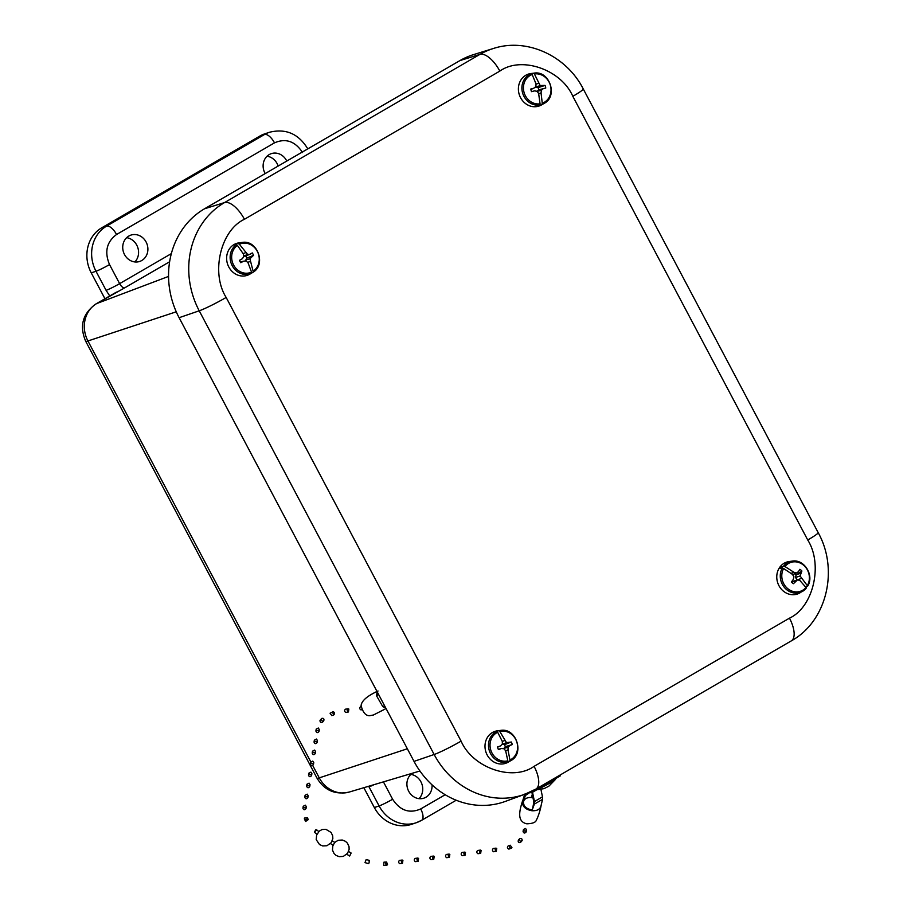 <?xml version="1.0" encoding="UTF-8"?>
<svg xmlns="http://www.w3.org/2000/svg" width="911" height="911" viewBox="0 0 911 911"><rect width="100%" height="100%" fill="white"/><g stroke="black" fill="none" stroke-linecap="round" stroke-linejoin="round"><path stroke-width="1.37" d="M134.862 261.947A14.075 12.617 71.3 0 0 137.755 247.45A14.075 12.617 71.3 0 0 126.675 237.669M419.037 798.662A14.075 12.617 71.3 0 0 421.93 784.166A14.075 12.617 71.3 0 0 410.85 774.384M278.174 166.041A14.075 12.617 71.3 0 0 267.071 156.202M456.206 800.234L421.611 820.31A11.285 4.931 -120.1 0 1 421.212 820.492A33.844 30.314 -108.7 0 1 416.247 822.735L411.499 824.341A33.844 30.314 -108.7 0 1 374.341 807.545L363.842 787.696M104.936 298.717L91.248 272.867A33.844 30.314 -108.7 0 1 101.781 227.773L259.737 136.126A33.844 30.314 -108.7 0 1 264.691 133.871L269.451 132.266A33.844 30.314 -108.7 0 0 264.486 134.521A11.285 4.931 59.9 0 1 274.496 142.856L116.551 234.503C106.633 241.905 104.287 251.926 109.525 264.566L119.626 283.64L171.348 253.622M141.786 260.5A13.881 12.435 -108.7 0 1 139.964 261.355A13.881 12.435 -108.7 0 1 123.532 252.256A13.881 12.435 -108.7 0 1 131.082 235.049A13.881 12.435 -108.7 0 1 146.694 243.248A13.881 12.435 -108.7 0 1 141.786 260.5M432.042 784.861A13.881 12.435 -108.7 0 1 425.961 797.216A13.881 12.435 -108.7 0 1 424.139 798.07A13.881 12.435 -108.7 0 1 408.447 790.759A13.881 12.435 -108.7 0 1 412.148 773.314M419.071 771.253A13.881 12.435 -108.7 0 1 420.165 771.344M265.192 173.58A13.881 12.435 -108.7 0 1 271.478 153.583A13.881 12.435 -108.7 0 1 286.771 161.053M116.494 292.078L96.031 303.887A22.559 9.873 59.9 0 1 96.668 303.579L124.716 287.83A5.682 2.482 59.9 0 1 119.626 283.64A11.285 0.9 -27.9 0 1 106.097 290.336L95.997 271.262A33.844 30.314 -108.7 0 1 106.53 226.167L264.486 134.521L259.737 136.126M572.825 96.315A22.559 1.799 -27.9 0 0 583.256 88.959C566.574 55.97 527.059 37.431 493.432 48.477L473.583 54.603A81.774 73.244 71.3 0 0 459.964 60.57L204.576 208.756A81.774 73.244 71.3 0 0 179.114 317.7L414.027 761.38A81.774 73.244 71.3 0 0 505.411 801.384L524.918 794.221L535.907 789.063A22.559 9.873 59.9 0 0 534.085 766.345L789.473 618.159C813.329 607.227 823.305 564.535 807.738 539.995L572.825 96.315C561.187 69.498 521.32 55.719 499.832 71.104L244.433 219.289C220.587 230.221 210.612 272.913 226.167 297.453L461.091 741.133C472.718 767.95 512.586 781.729 534.085 766.345M251.254 273.3L253.338 272.082L253.52 270.966A15.214 13.631 -108.7 0 0 257.289 251.311A15.214 13.631 -108.7 0 0 239.377 244.239L238.249 243.59L235.744 243.989A16.671 14.929 71.3 0 0 234.116 244.934L237.395 245.401A15.214 13.631 -108.7 0 0 233.615 265.044A15.214 13.631 -108.7 0 0 251.538 272.116L251.436 273.186L249.637 274.245A16.671 14.929 71.3 0 0 250.423 273.812A16.671 14.929 71.3 0 0 251.254 273.3L251.254 273.3M238.249 243.59A16.216 14.53 -108.7 0 1 242.155 242.44L239.103 242.838A16.831 15.077 71.3 0 0 228.798 266.98A16.831 15.077 71.3 0 0 249.705 274.234L250.423 273.812M253.338 272.082L249.921 258.758L253.52 255.331L246.733 258.2L245.537 261.013M253.52 255.331A8.301 7.436 -108.7 0 0 252.256 252.928L250.024 254.26L247.633 254.442L239.377 244.239M237.395 245.401L243.374 253.953L243.829 256.651L242.246 258.77L239.513 260.318A8.301 7.436 -108.7 0 0 240.789 262.721L243.544 261.206L246.107 260.967L248.031 262.755L251.538 272.116M235.744 243.989L236.131 244.717M243.146 253.588L245.526 252.711M250.183 261.503L247.621 262.368M243.738 256.059L247.633 254.442M246.733 258.2A4.623 4.145 71.3 0 0 245.571 256.014L243.749 256.173M249.921 258.758L245.401 260.056M245.571 256.014L250.024 254.26M251.311 256.697L247.473 257.688M240.322 262.015L243.544 261.206M494.593 731.738L496.757 731.499L497.668 732.25A15.214 13.631 -108.7 0 0 491.006 750.778A15.214 13.631 -108.7 0 0 507.837 760.822L507.598 761.972L505.753 763.076A16.671 14.929 71.3 0 0 507.518 762.439L509.659 761.22L509.989 760.047A15.214 13.631 -108.7 0 0 516.651 741.531A15.214 13.631 -108.7 0 0 499.809 731.476L498.818 730.747L496.358 731.1A16.671 14.929 71.3 0 0 494.593 731.738M498.818 730.747A16.216 14.53 -108.7 0 1 500.526 730.417L497.474 730.804A16.831 15.077 71.3 0 0 485.973 752.179A16.831 15.077 71.3 0 0 508.076 762.211L510.741 760.674A16.216 14.53 -108.7 0 1 509.659 761.22M497.668 732.25L502.303 741.417L502.36 744.116L500.481 745.915L497.531 746.997A8.301 7.436 -108.7 0 0 498.442 749.571L501.403 748.523L503.999 748.728L505.662 750.835L507.837 760.822M509.989 760.047L507.996 749.992L508.122 747.236L509.818 745.494L505.229 746.906A4.623 4.145 71.3 0 0 504.398 744.56L511.333 742.021L506.482 742.624L499.809 731.476M511.333 742.021A8.301 7.436 -108.7 0 1 512.244 744.594L506.026 746.462M509.818 745.494L512.244 744.594M502.303 741.406L504.637 740.575M507.996 749.992L505.605 750.766M503.624 748.694L505.229 746.906M502.132 744.333L504.398 744.56M502.166 744.367L506.482 742.624M508.122 747.236L503.624 748.478M498.306 749.309L501.403 748.523M500.481 745.915L497.565 747.168M505.298 744.412L508.896 742.886M529.223 73.996L531.341 73.757L532.172 74.531A15.214 13.631 -108.7 0 0 523.996 92.227A15.214 13.631 -108.7 0 0 540.052 103.808L539.745 104.97L537.866 106.109A16.671 14.929 71.3 0 0 539.688 105.642L541.874 104.435L542.273 103.239A15.214 13.631 -108.7 0 0 550.449 85.543A15.214 13.631 -108.7 0 0 534.393 73.973L533.47 73.21L531.045 73.54A16.671 14.929 71.3 0 0 529.223 73.996M533.47 73.21A16.216 14.53 -108.7 0 1 533.926 73.153L530.874 73.54A16.831 15.077 71.3 0 0 519.372 94.915A16.831 15.077 71.3 0 0 541.476 104.936L544.14 103.398A16.216 14.53 -108.7 0 1 541.874 104.435M532.172 74.531L536.044 83.926L535.873 86.579L533.846 88.196L530.817 89.005A8.301 7.436 -108.7 0 0 531.523 91.647L534.563 90.872L537.148 91.305L538.64 93.56L540.052 103.808M542.273 103.239L541.043 92.956L541.407 90.235L543.252 88.686L538.652 90.041A4.623 4.145 71.3 0 0 538.002 87.65L545.051 85.418L540.132 85.509L534.393 73.973M545.051 85.418A8.301 7.436 -108.7 0 1 545.757 88.048L539.471 89.631M543.252 88.686L545.757 88.048M536.032 84.154L538.458 83.311M541.043 92.956L538.674 93.708M538.652 90.041L537.103 91.305M535.52 86.864L538.002 87.65M535.782 87.24L540.132 85.509M541.407 90.235L537.194 91.373M531.523 91.635L534.563 90.872M533.846 88.196L530.885 89.472M538.902 87.547L542.523 86.01M805.768 587.231L807.67 586.08L807.567 585.204A15.214 13.631 -108.7 0 0 803.434 565.071A15.214 13.631 -108.7 0 0 784.94 566.528L780.955 566.744A16.671 14.929 71.3 0 0 779.873 568.362L783.619 568.51A15.214 13.631 -108.7 0 0 787.742 588.654A15.214 13.631 -108.7 0 0 806.246 587.185L806.417 587.971A16.216 14.53 -108.7 0 1 802.511 591.376A16.216 14.53 -108.7 0 1 784.622 587.686A16.216 14.53 -108.7 0 1 782.276 568.054M783.54 566.164A16.216 14.53 -108.7 0 1 792.297 561.119L789.245 561.518A16.831 15.077 71.3 0 0 777.743 582.892A16.831 15.077 71.3 0 0 799.847 592.913L806.486 587.914M793.447 583.689A8.301 7.436 -108.7 0 1 792.468 583.006A8.301 7.436 -108.7 0 1 791.42 582.004L793.447 583.689L797.569 579.783L799.926 580.558L806.417 587.971M807.67 586.08L800.097 575.991L801.896 570.992L796.043 575.103L795.576 577.449L796.988 579.931M783.619 568.51L792.479 574.408L793.914 576.777L793.31 579.43L791.42 582.004A4.623 4.145 71.3 0 0 791.454 582.015L797.569 579.783M801.896 570.992A8.301 7.436 -108.7 0 0 799.858 569.318L798.457 571.687L796.442 572.973L793.902 572.267L784.94 566.528M780.955 566.744L782.56 568.077M791.078 573.395L793.902 572.267M801.361 578.417L797.626 579.806M796.043 575.103A4.623 4.145 71.3 0 0 794.586 573.782M792.616 574.636L796.442 572.973M800.097 575.991L795.576 577.449M791.534 582.14L795.371 581.138M800.53 573.395L796.624 574.488M545.723 784.417L549.151 782.447M539.312 788.095A11.285 0.774 -28.2 0 0 549.823 782.583A11.285 0.774 -28.2 0 0 555.346 778.837L555.551 779.212A11.285 0.774 -28.2 0 1 555.437 779.452A11.285 0.774 -28.2 0 1 551.804 781.934A11.285 0.774 -28.2 0 1 536.249 789.837M536.192 789.871L543.992 788.641L548.809 786.216L555.437 779.452M531.66 796.704L532.867 796.909M531.899 792.274L533.846 802.192L532.195 810.756C537.308 810.915 540.28 809.184 541.1 805.563L541.032 805.928C539.893 812.282 536.852 819.82 536.442 819.672C536.169 822.2 532.969 823.59 526.831 823.817C516.685 821.563 519.441 810.824 522.515 801.008L522.709 800.496M541.123 805.392L542.546 799.346L534.347 804.117L531.944 810.733C525.784 809.64 522.561 806.736 522.299 802.033L522.515 801.008M533.049 797.785L530.692 797.455C526.683 797.535 524.292 798.936 523.506 801.646M531.978 809.913C526.478 808.945 523.62 806.372 523.404 802.192L522.299 802.033L524.816 794.05M524.987 794.198L525.567 794.734L523.688 801.065M523.404 802.192L523.745 800.906M532.309 794.244L531.443 797.512M534.347 804.117L534.45 801.543L542.478 796.863L542.546 799.346M533.846 802.192L534.598 802.876M530.475 792.058L525.146 795.656M536.795 789.769L532.525 792.263L534.45 801.543M542.478 796.863L540.872 789.131M526.205 794.164L529.154 792.513M530.407 791.932L530.897 792.786L535.247 790.406L560.242 775.91L559.821 775.193M378.031 690.993C367.349 695.856 361.701 700.696 361.098 705.524C362.783 712.265 365.573 715.67 369.479 715.739L373.43 714.998L386.059 708.553M385.763 707.995L382.927 706.72A9.588 4.68 -119.7 0 1 382.768 706.606L376.528 695.765L377.165 691.756M377.188 695.241L377.723 692.804M382.927 706.72L384.522 705.638M378.657 694.558L376.505 695.56M385.205 706.947L383.565 706.298M525.613 828.486L523.506 829.454C524.11 831.424 525.135 831.652 526.569 830.149L525.613 828.486M526.569 830.149L526.091 832.039C524.656 833.554 523.643 833.303 523.051 831.276L523.506 829.454M522.162 840.523C522.14 838.598 521.274 838.04 519.543 838.837C519.19 840.864 519.999 841.525 521.98 840.807L522.162 840.523M519.543 838.837L518.405 840.079C517.824 842.083 518.507 842.88 520.454 842.481L521.98 840.807M511.936 847.606L510.228 845.203C509.067 846.74 509.443 847.754 511.344 848.221L511.936 847.606M511.344 848.221L508.85 849.098C507.245 848.426 507.006 847.367 508.167 845.932L510.228 845.203M418.115 861.316L415.37 861.658C413.993 860.679 413.913 859.597 415.12 858.401L417.853 858.06C416.646 859.244 416.726 860.326 418.115 861.316L418.559 858.378L417.853 858.06M402.924 860.371L402.218 860.041C401.011 861.225 401.091 862.318 402.468 863.298L402.924 860.371M402.468 863.298L399.735 863.651C398.358 862.66 398.278 861.578 399.485 860.394L402.218 860.041M433.75 859.324L431.005 859.677C429.628 858.697 429.548 857.604 430.755 856.42L433.499 856.067C432.281 857.262 432.361 858.344 433.75 859.324L434.205 856.397L433.499 856.067M387.517 864.63L386.594 862.011C385.364 863.161 385.433 864.243 386.799 865.268L387.517 864.63M386.594 862.011L383.941 862.17L383.713 865.45L386.799 865.268M449.385 857.342L446.641 857.695C445.263 856.704 445.183 855.623 446.39 854.438L449.134 854.085C447.916 855.27 447.996 856.363 449.385 857.342L449.84 854.416L449.134 854.085M465.02 855.361L462.276 855.702C460.909 854.723 460.818 853.641 462.025 852.445L464.769 852.104C463.551 853.288 463.631 854.37 465.02 855.361L465.475 852.423L464.769 852.104M480.655 853.368L477.922 853.721C476.544 852.742 476.453 851.648 477.66 850.464L480.404 850.111C479.186 851.307 479.266 852.389 480.655 853.368L481.11 850.441L480.404 850.122M496.29 851.386L493.557 851.739C492.179 850.749 492.088 849.667 493.306 848.483L496.028 848.13C494.81 849.325 494.901 850.407 496.29 851.386L496.746 848.46L496.028 848.13M369.092 862.956L369.217 860.383L369.092 862.956M366.142 859.699L364.992 862.626L368.511 863.605M351.077 853.117L349.676 856.021L346.579 854.154M334.588 842.641L333.13 845.34L330.272 843.461M316.652 829.796L318.907 831.709L317.039 834.43L314.409 832.198L315.684 829.853L316.652 829.796L314.409 832.198M321.412 718.813C321.355 720.703 322.13 721.375 323.747 720.817C324.305 718.802 323.61 718.016 321.663 718.449L321.412 718.813M321.663 718.449L320 720.419C320.023 722.343 320.911 722.901 322.642 722.07L323.747 720.817M331.809 715.613L330.067 713.222L333.119 711.707L332.504 712.334L333.836 714.873C334.997 713.427 334.747 712.379 333.119 711.707M318.338 728.037L316.219 729.073C316.982 731.032 318.007 731.214 319.317 729.62L318.338 728.037M319.317 729.62L318.998 731.476C317.688 733.116 316.652 732.968 315.889 731.043L316.219 729.073M316.493 739.049L314.363 740.153C315.126 742.055 316.163 742.192 317.472 740.586L316.493 739.049M317.472 740.586L317.142 742.499C315.832 744.139 314.796 743.991 314.033 742.066L314.363 740.153M314.637 750.072L312.507 751.176C313.27 753.067 314.306 753.215 315.616 751.609L314.637 750.072M315.616 751.609L315.297 753.522C313.988 755.162 312.951 755.014 312.188 753.09L312.507 751.176M312.78 761.095L310.651 762.188C311.414 764.09 312.45 764.238 313.76 762.621L312.78 761.095M313.76 762.621L313.441 764.545C312.131 766.185 311.095 766.037 310.332 764.113L310.651 762.188M310.924 772.118L308.795 773.211C309.558 775.113 310.594 775.261 311.904 773.644L310.924 772.118M311.904 773.644L311.585 775.557C310.275 777.197 309.239 777.06 308.476 775.124L308.795 773.211M309.068 783.141L306.939 784.234C307.713 786.136 308.749 786.284 310.047 784.667L309.068 783.141M310.047 784.667L309.729 786.58C308.419 788.22 307.383 788.083 306.62 786.147L306.939 784.234M307.212 794.153L305.094 795.257C305.857 797.159 306.893 797.296 308.203 795.69L307.212 794.153M308.203 795.69L307.872 797.603C306.563 799.243 305.527 799.095 304.764 797.171L305.094 795.257M305.367 805.176L303.238 806.281C304.001 808.182 305.037 808.319 306.347 806.713L305.367 805.176M306.347 806.713L306.039 808.547C304.718 810.209 303.682 810.118 302.907 808.262L303.238 806.281M304.411 818.067L304.388 818.955C306.062 819.991 307.053 819.558 307.337 817.668L304.411 818.067M304.388 818.955L305.606 821.46L308.294 819.604L307.337 817.668M362.157 709.692L360.95 709.897C359.492 708.974 359.367 707.893 360.585 706.651L361.189 706.549M348.845 709.065L348.07 708.747C346.852 709.988 346.977 711.058 348.446 711.981L348.845 709.065M348.446 711.981L345.793 712.425C344.324 711.502 344.21 710.432 345.417 709.191L348.07 708.747M101.781 227.773L106.53 226.167A11.285 4.931 59.9 0 1 116.551 234.503M91.248 272.867L95.997 271.262A11.285 0.9 -27.9 0 0 109.525 264.566M109.719 295.938L106.097 290.336M168.558 276.409L96.668 303.579A28.059 25.132 71.3 0 0 87.934 340.965A22.559 1.799 152.1 0 1 85.702 341.283C79.2 326.013 82.639 313.543 96.031 303.887M85.702 341.283L317.028 778.188A22.559 1.799 -27.9 0 0 319.26 777.869L312.724 765.513M310.776 761.824L87.934 340.965L176.256 311.801M407.354 748.774L319.26 777.869A28.059 25.132 71.3 0 0 349.289 792.035C335.294 795.087 324.532 790.475 317.028 778.188M374.341 807.545L379.101 805.939L368.682 786.261M420.7 808.945A11.285 4.931 -120.1 0 1 421.611 820.31L416.247 822.735A33.844 30.314 -108.7 0 1 379.101 805.939A11.285 0.9 -27.9 0 0 392.63 799.243C400.088 810.596 409.449 813.83 420.7 808.945L445.183 794.734M302.577 152.547C295.118 141.205 285.758 137.971 274.496 142.856M383.429 781.866L392.63 799.243M169.628 261.764L124.716 287.83M369.001 786.865A11.285 0.9 -27.9 0 0 374.114 784.644M493.432 48.477A81.227 72.755 71.3 0 0 479.903 54.398A22.559 9.873 59.9 0 1 499.832 71.104M807.738 539.995A22.559 1.799 -27.9 0 0 818.18 532.65C838.906 569.671 826.949 621.245 791.295 640.888L535.907 789.063M789.473 618.159A22.559 9.873 59.9 0 1 791.295 640.888M461.091 741.133A22.559 1.799 152.1 0 1 434.148 754.49A81.227 72.755 71.3 0 0 524.918 794.221M226.167 297.453A22.559 1.799 152.1 0 1 199.224 310.799L434.148 754.49L414.027 761.38M244.433 219.289A22.559 9.873 -120.1 0 0 224.516 202.584A81.227 72.755 71.3 0 0 199.224 310.799L179.114 317.7M459.964 60.57L479.903 54.398L224.516 202.584L204.576 208.756M251.436 273.186A16.216 14.53 -108.7 0 1 232.225 265.705A16.216 14.53 -108.7 0 1 236.348 244.695M507.598 761.972A16.216 14.53 -108.7 0 1 489.537 751.29A16.216 14.53 -108.7 0 1 496.757 731.499M539.745 104.97A16.216 14.53 -108.7 0 1 522.515 92.66A16.216 14.53 -108.7 0 1 531.341 73.757M807.784 585.967C814.411 575.41 804.231 558.921 792.297 561.119A16.216 14.53 -108.7 0 1 803.343 564.501M307.793 148.869C298.614 133.78 285.838 128.246 269.451 132.266M349.289 792.035L419.925 771.002M583.256 88.959L818.18 532.65M242.155 242.44C257.141 239.57 266.388 264.122 253.36 272.07M510.741 760.674C524.952 753.602 516.127 727.422 500.526 730.417M544.14 103.398C558.363 96.327 549.515 70.158 533.926 73.153M541.396 804.208L541.054 805.825M369.217 860.371L366.142 859.528M351.145 853.049L348.344 851.352M332.891 845.18L332.458 850.1L334.052 853.527L336.159 855.463L339.211 856.67L343.299 856.408L347.535 853.379L349.141 849.314L349.015 846.581L347.421 843.153L345.428 841.297L342.251 840.022L338.175 840.284L334.701 842.413M332.037 840.659L334.895 842.538M316.721 834.18L316.197 839.623L319.522 844.554L322.756 845.955L326.935 845.738L331.228 842.686L332.834 838.598L332.697 835.831L331.103 832.449L325.887 829.317L322.038 829.545L318.634 831.492M331.809 715.625L333.836 714.873"/></g></svg>

